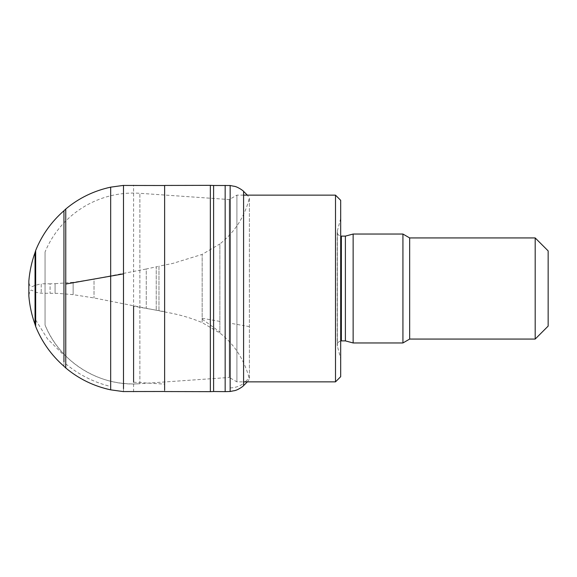 <?xml version="1.0" encoding="UTF-8"?>
<svg xmlns="http://www.w3.org/2000/svg" width="577" height="577" viewBox="0 0 577 577"><rect width="100%" height="100%" fill="white"/><g stroke="black" fill="none" stroke-linecap="round" stroke-linejoin="round"><path stroke-width="0.43" stroke-dasharray="2.88 2.16" d="M548.15 250.894L548.15 326.106M535.182 237.933L535.182 339.067M409.663 237.933L409.663 339.067M402.926 234.038L402.926 342.962M353.138 234.038L353.138 342.962M345.392 236.116L345.392 340.884M340.69 218.481L337.365 230.894L337.365 346.106C336.997 343.063 338.338 341.324 341.368 340.884L341.368 236.116C338.85 235.87 337.466 234.486 337.22 231.968L337.22 345.032L337.365 230.894L337.365 346.106L340.69 358.519L340.69 218.481L340.69 358.519M340.69 200.327L340.69 376.673M335.504 195.141L335.504 381.859M139.886 383.698C99.98 387.073 59.835 362.226 45.056 325.01L45.056 251.99L45.056 325.01A95.436 95.436 0 0 0 139.886 383.698L139.886 193.302L139.886 383.698L229.271 377.452L229.271 199.548L229.271 377.452L236.909 381.859L236.909 195.141L236.909 381.859L243.588 381.859M247.353 381.859L249.394 379.132C246.927 369.208 242.867 359.998 237.219 351.494C232.423 344.397 226.638 338.245 219.866 333.044L202.152 322.601C191.146 318.006 179.714 314.653 167.842 312.546L94.022 297.948L73.128 294.645L57.693 293.354L41.219 293.231L36.575 292.467L31.41 290.094C30.278 290.166 29.427 292.099 28.85 295.893L28.85 281.107C29.189 286.394 31.014 287.887 34.317 285.586L41.219 283.769L41.219 293.231L41.219 283.769L50.069 283.805L50.069 293.195L50.069 283.805L55.075 283.689L55.075 293.311L55.075 283.689L73.128 282.355L73.128 294.645L73.128 282.355L94.022 279.052L94.022 297.948L94.022 279.052L146.255 269.005L146.255 307.995L146.255 269.005L156.223 266.841L156.223 310.159L156.223 266.841L158.963 266.163L158.963 310.837L158.963 266.163L172.797 263.422L202.152 254.399L202.152 322.601L202.152 254.399L219.866 243.956L219.866 333.044L219.866 243.956C234.926 231.976 244.763 216.613 249.394 197.868L249.394 379.132L249.394 197.868L247.353 195.141M35.038 252.589L35.038 324.411M230.151 391.494L230.151 185.505M225.16 391.632L225.16 185.368M213.598 185.484L213.598 391.516M63.953 366.251L63.953 284.36M210.353 391.653L210.353 185.347M65.756 367.975L65.756 209.025M243.588 385.616L243.588 383.366L249.394 377.769M249.394 326.604L243.588 325.579L243.588 191.384M202.152 319.139L219.866 331.941M219.866 321.396L202.152 318.273M230.151 387.932C235.329 387.744 239.808 386.222 243.588 383.366L243.588 325.579L230.151 323.214M35.659 326.495L35.659 250.505M35.659 319.932L47.451 338.8L63.953 355.273M164.625 391.552L164.625 266.603M65.756 363.842C78.905 374.79 93.878 382.342 110.669 386.496L110.669 187.157M110.669 389.843L110.669 386.496M123.492 391.559L123.492 273.873M164.625 311.659L133.583 306.185L133.583 185.13M133.583 391.87L133.583 306.185M133.583 382.219L164.64 384.116M243.588 195.141L236.909 195.141L229.271 199.548L139.886 193.302A95.436 95.436 0 0 0 45.056 251.99"/><path stroke-width="0.87" d="M535.182 237.933L535.182 339.067L548.15 326.106L548.15 250.894L535.182 237.933L409.663 237.933L402.926 234.038L353.138 234.038L353.138 342.962L402.926 342.962L402.926 234.038M535.182 339.067L409.663 339.067L409.663 237.933M409.663 339.067L402.926 342.962M353.138 342.962L345.392 340.884L345.392 236.116L353.138 234.038M345.392 340.884L341.368 340.884L341.368 236.116L340.69 236.058M340.69 340.942L341.368 340.884M335.504 195.141L335.504 381.859L340.69 376.673L340.69 200.327L335.504 195.141L243.588 195.141M335.504 381.859L243.588 381.859M28.85 290.548L28.85 296.008C29.643 305.716 31.706 315.186 35.038 324.411L35.038 252.589C31.713 261.785 29.651 271.255 28.85 280.992L28.85 290.548M213.598 185.484L210.353 185.347L210.353 391.653L213.598 391.516L213.598 185.484L230.151 185.505L230.151 391.494L233.743 390.78C237.01 390.643 243.285 386.316 243.588 385.616L247.353 381.859M225.16 185.368L225.16 391.632L230.151 391.494M35.038 252.589L35.659 250.505C41.941 235.012 51.367 221.756 63.953 210.749L63.953 362.132M123.485 185.39L110.669 187.157C93.799 190.814 78.825 198.106 65.756 209.025L65.756 367.975C78.825 378.894 93.799 386.186 110.669 389.843L123.485 391.61M230.151 185.505L233.743 186.22C237.01 186.357 243.285 190.684 243.588 191.384L243.588 385.616M35.659 250.505L35.659 326.495C41.941 341.988 51.367 355.244 63.953 366.251L65.756 367.975M210.353 185.347L164.625 185.448L164.625 390.139M164.625 185.513L123.492 185.441L123.492 273.866L65.756 284.043M110.669 187.157L110.669 389.843M123.492 273.873L123.492 388.66M133.583 306.185L133.583 382.219M345.392 236.116L341.368 236.116M243.588 191.384L247.353 195.141M213.598 391.516L225.16 391.632M35.038 324.411L35.659 326.495M164.625 391.552L210.353 391.653M65.756 209.025L63.953 210.749M164.625 391.487L123.492 391.559"/></g></svg>
